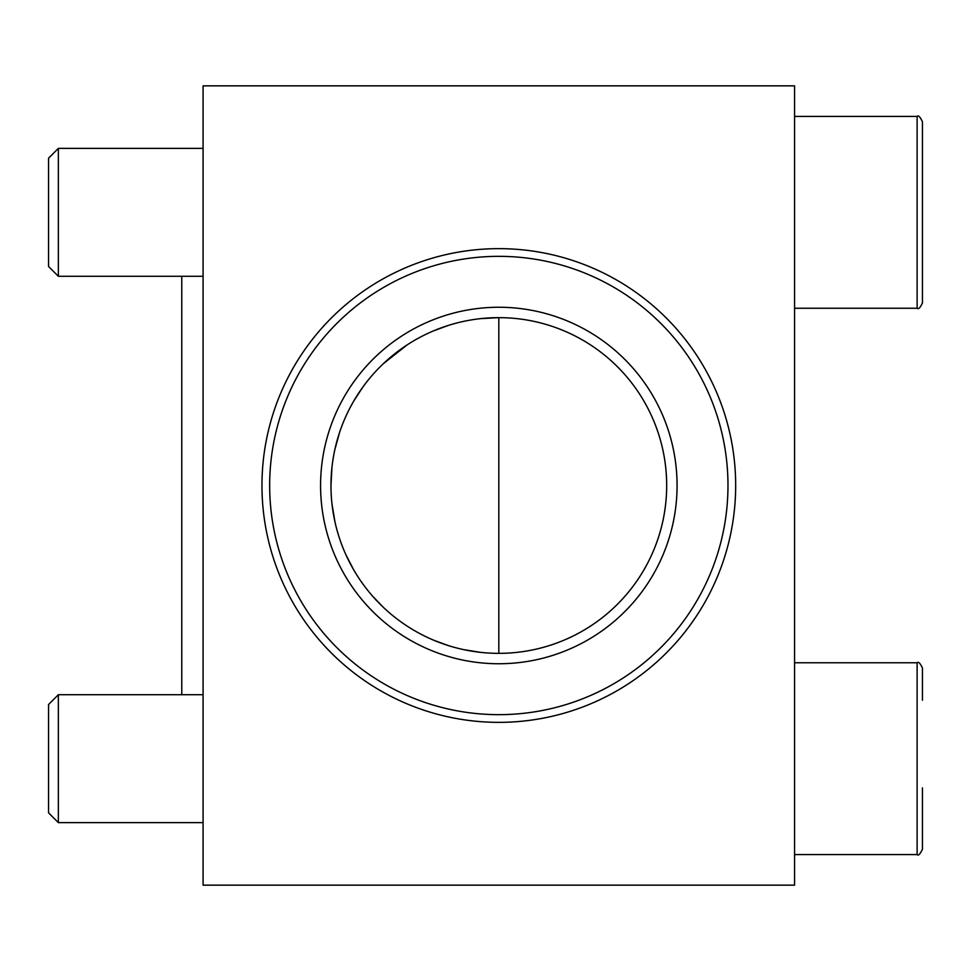 <?xml version="1.0" encoding="UTF-8"?>
<svg xmlns="http://www.w3.org/2000/svg" width="971" height="971" viewBox="0 0 971 971"><rect width="100%" height="100%" fill="white"/><g stroke="black" fill="none" stroke-linecap="round" stroke-linejoin="round"><path stroke-width="1.46" d="M794.557 85.849L794.557 885.151L203.085 885.151L203.085 85.849L794.557 85.849M181.771 694.726L181.771 276.274M480.742 652.378L463.822 649.66M448.335 645.581L433.831 640.265M383.618 607.579L372.767 596.34M353.917 570.232L346.113 555.181M334.971 521.937L331.997 504.07M330.965 485.901L331.936 467.524M334.837 449.646L339.583 432.423M353.675 401.193L362.644 387.368M383.29 363.737L407.152 344.887M433.673 330.808L448.189 325.467M480.621 318.634L498.827 317.651L498.827 653.349A167.849 167.849 0 0 1 330.965 485.5A167.849 167.849 0 0 1 498.827 317.651A167.849 167.849 0 0 1 666.676 485.5A167.849 167.849 0 0 1 498.827 653.349M48.55 812.812L48.55 704.533L58.357 694.726L58.357 822.619L48.55 812.812M794.557 662.756L917.122 662.756C918.42 661.409 920.192 663.181 922.45 668.084C920.192 663.181 918.42 661.409 917.122 662.756L917.122 854.589C918.238 856.07 920.01 854.286 922.45 849.261L922.45 787.906M922.45 668.084L922.45 700.225M794.557 116.411L917.122 116.411L917.122 308.244C918.42 309.591 920.192 307.819 922.45 302.916L922.45 121.739C920.01 116.714 918.238 114.93 917.122 116.411C918.238 114.93 920.01 116.714 922.45 121.739M48.55 266.467L48.55 158.188L58.357 148.381L58.357 276.274L48.55 266.467M922.45 241.548L922.45 153.867M261.964 485.5A236.863 236.863 0 0 0 617.253 690.624A236.863 236.863 0 0 0 617.253 280.376A236.863 236.863 0 0 0 261.964 485.5M269.659 485.5A229.168 229.168 0 0 0 613.405 683.96A229.168 229.168 0 0 0 613.405 287.04A229.168 229.168 0 0 0 269.659 485.5M320.576 485.5A178.239 178.239 0 0 0 587.941 639.865A178.239 178.239 0 0 0 587.941 331.135A178.239 178.239 0 0 0 320.576 485.5M203.085 694.726L58.357 694.726M203.085 822.619L58.357 822.619M922.45 849.261C920.01 854.286 918.238 856.07 917.122 854.589L794.557 854.589M203.085 148.381L58.357 148.381M203.085 276.274L58.357 276.274M794.557 308.244L917.122 308.244C918.42 309.591 920.192 307.819 922.45 302.916"/></g></svg>
